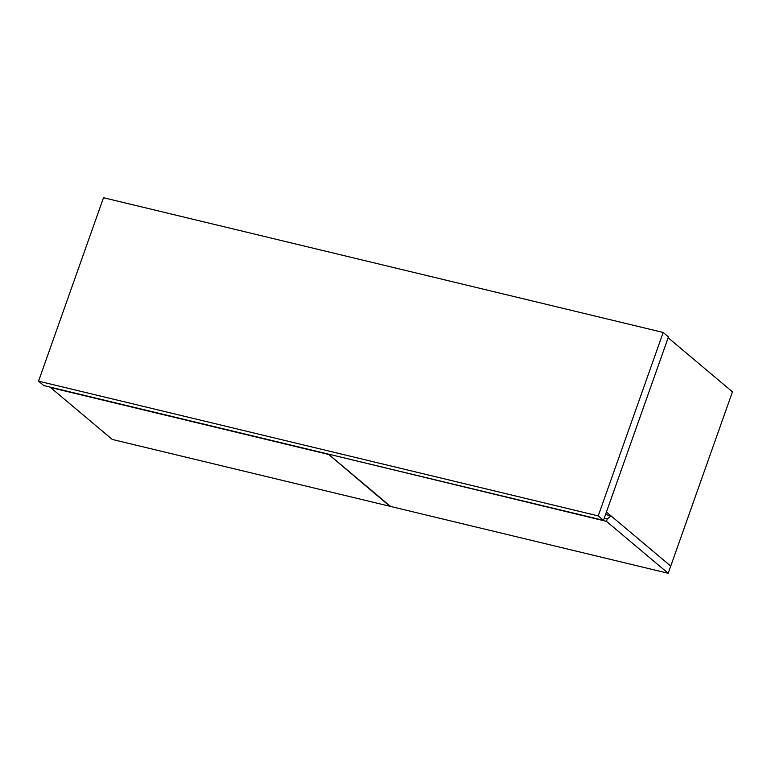 <?xml version="1.0" encoding="UTF-8"?>
<svg xmlns="http://www.w3.org/2000/svg" width="771" height="771" viewBox="0 0 771 771"><rect width="100%" height="100%" fill="white"/><g stroke="black" fill="none" stroke-linecap="round" stroke-linejoin="round"><path stroke-width="1.16" d="M668.149 337.756L732.45 391.832L670.741 566.097L606.44 512.021M328.109 454.341L50.51 387.514L112.258 439.441L389.856 506.268L328.205 454.061M606.449 521.35L607.297 518.95L610.969 515.828L670.741 566.097L668.197 573.277L606.449 521.35L328.957 454.235M604.242 518.218L607.297 518.95M328.851 454.524L390.598 506.451L668.197 573.277M605.553 514.527L610.969 515.828M38.55 381.163L43.822 385.596L603.491 520.329L668.457 336.888L663.185 332.455L103.507 197.723L38.55 381.163L598.229 515.895L603.491 520.329M598.229 515.895L663.185 332.455"/></g></svg>
